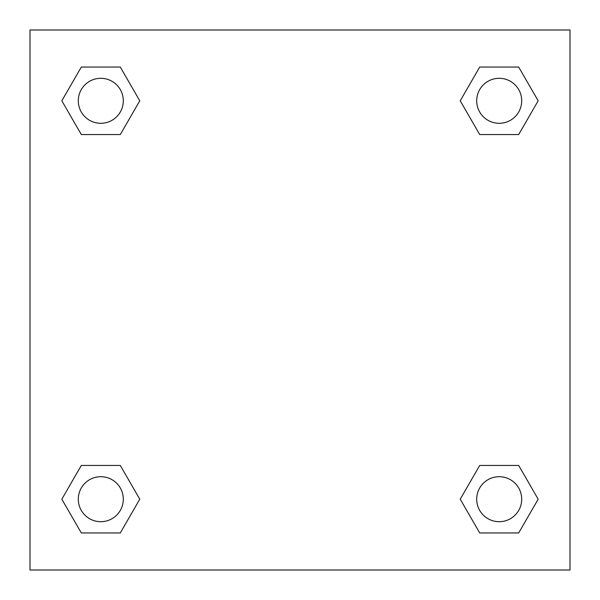 <?xml version="1.0" encoding="UTF-8"?>
<svg xmlns="http://www.w3.org/2000/svg" width="600" height="600" viewBox="0 0 600 600"><rect width="100%" height="100%" fill="white"/><g stroke="black" fill="none" stroke-linecap="round" stroke-linejoin="round"><path stroke-width="0.9" d="M518.685 134.55L479.715 134.55L518.685 134.55L538.17 100.8L518.685 134.55L479.715 134.55L460.23 100.8L479.715 67.05L460.23 100.8M81.315 67.05L120.285 67.05L81.315 67.05L120.285 67.05L139.77 100.8L120.285 134.55L81.315 134.55L120.285 134.55L81.315 134.55L61.83 100.8L81.315 67.05L61.83 100.8M81.315 465.45L120.285 465.45L81.315 465.45L61.83 499.2L81.315 465.45L120.285 465.45L139.77 499.2L120.285 532.95L81.315 532.95L120.285 532.95L81.315 532.95L61.83 499.2M494.04 465.45L479.715 465.45L494.04 465.45L479.715 465.45L460.23 499.2L479.715 465.45L518.685 465.45L479.715 465.45L518.685 465.45L538.17 499.2L518.685 532.95L479.715 532.95L518.685 532.95L479.715 532.95L460.23 499.2M570 30L30 30L30 570L570 570L570 30M479.715 67.05L518.685 67.05L479.715 67.05L518.685 67.05L538.17 100.8M521.7 499.2A22.5 22.5 0 0 0 487.95 479.715A22.5 22.5 0 0 0 487.95 518.685A22.5 22.5 0 0 0 521.7 499.2M123.3 499.2A22.5 22.5 0 0 0 89.55 479.715A22.5 22.5 0 0 0 89.55 518.685A22.5 22.5 0 0 0 123.3 499.2M521.7 100.8A22.5 22.5 0 0 0 487.95 81.315A22.5 22.5 0 0 0 487.95 120.285A22.5 22.5 0 0 0 521.7 100.8M123.3 100.8A22.5 22.5 0 0 0 89.55 81.315A22.5 22.5 0 0 0 89.55 120.285A22.5 22.5 0 0 0 123.3 100.8M105.96 465.45L120.285 465.45M494.04 134.55L479.715 134.55M120.285 134.55L105.96 134.55"/></g></svg>
